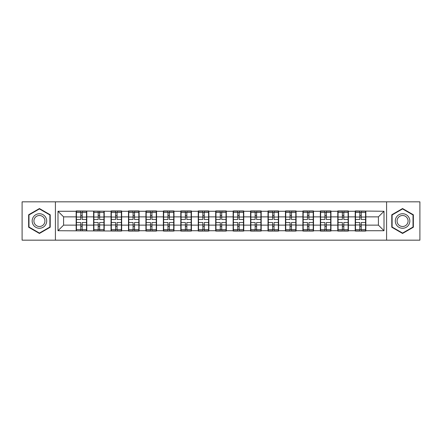 <?xml version="1.0" encoding="UTF-8"?>
<svg xmlns="http://www.w3.org/2000/svg" width="442" height="442" viewBox="0 0 442 442"><rect width="100%" height="100%" fill="white"/><g stroke="black" fill="none" stroke-linecap="round" stroke-linejoin="round"><path stroke-width="0.66" d="M386.584 240.172L419.9 240.172L419.9 201.828L386.584 201.828L386.584 240.172L55.416 240.172L55.416 201.828L22.1 201.828L22.1 240.172L55.416 240.172M365.843 220.16L365.562 220.16M355.501 220.16L355.219 220.16M355.219 221.84L355.501 221.84M365.562 221.84L365.843 221.84M348.401 220.16L348.119 220.16M338.058 220.16L337.782 220.16M337.782 221.84L338.058 221.84M348.119 221.84L348.401 221.84M330.959 220.16L330.682 220.16M320.616 220.16L320.339 220.16M320.339 221.84L320.616 221.84M330.682 221.84L330.959 221.84M313.516 220.16L313.24 220.16M303.179 220.16L302.897 220.16M302.897 221.84L303.179 221.84M313.24 221.84L313.516 221.84M296.079 220.16L295.797 220.16M285.736 220.16L285.455 220.16M285.455 221.84L285.736 221.84M295.797 221.84L296.079 221.84M278.637 220.16L278.355 220.16M268.294 220.16L268.012 220.16M268.012 221.84L268.294 221.84M278.355 221.84L278.637 221.84M261.194 220.16L260.913 220.16M250.852 220.16L250.57 220.16M250.57 221.84L250.852 221.84M260.913 221.84L261.194 221.84M243.752 220.16L243.47 220.16M233.409 220.16L233.133 220.16M233.133 221.84L233.409 221.84M243.47 221.84L243.752 221.84M226.31 220.16L226.033 220.16M215.967 220.16L215.69 220.16M215.69 221.84L215.967 221.84M226.033 221.84L226.31 221.84M208.867 220.16L208.591 220.16M198.53 220.16L198.248 220.16M198.248 221.84L198.53 221.84M208.591 221.84L208.867 221.84M191.43 220.16L191.148 220.16M181.087 220.16L180.806 220.16M180.806 221.84L181.087 221.84M191.148 221.84L191.43 221.84M173.988 220.16L173.706 220.16M163.645 220.16L163.363 220.16M163.363 221.84L163.645 221.84M173.706 221.84L173.988 221.84M156.545 220.16L156.264 220.16M146.203 220.16L145.921 220.16M145.921 221.84L146.203 221.84M156.264 221.84L156.545 221.84M139.103 220.16L138.821 220.16M128.76 220.16L128.484 220.16M128.484 221.84L128.76 221.84M138.821 221.84L139.103 221.84M121.66 220.16L121.384 220.16M111.318 220.16L111.041 220.16M111.041 221.84L111.318 221.84M121.384 221.84L121.66 221.84M104.218 220.16L103.942 220.16M93.881 220.16L93.599 220.16M93.599 221.84L93.881 221.84M103.942 221.84L104.218 221.84M386.584 201.828L55.416 201.828M378.418 225.138L378.418 216.862L365.843 216.862L365.843 225.138L378.418 225.138L384.01 230.73L384.01 211.27L355.219 210.939L355.219 216.862L348.401 216.862L348.401 225.138L355.219 225.138L355.219 216.862M384.01 230.73L365.843 230.73L365.843 231.061L355.219 231.061L355.219 230.73L348.401 230.73L348.401 231.061L337.782 231.061L337.782 230.73L330.959 230.73L330.959 231.061L320.339 231.061L320.339 230.73L313.516 230.73L313.516 231.061L302.897 231.061L302.897 230.73L296.079 230.73L296.079 231.061L285.455 231.061L285.455 230.73L278.637 230.73L278.637 231.061L268.012 231.061L268.012 230.73L261.194 230.73L261.194 231.061L250.57 231.061L250.57 230.73L243.752 230.73L243.752 231.061L233.133 231.061L233.133 230.73L226.31 230.73L226.31 231.061L215.69 231.061L215.69 230.73L208.867 230.73L208.867 231.061L198.248 231.061L198.248 230.73L191.43 230.73L191.43 231.061L180.806 231.061L180.806 230.73L173.988 230.73L173.988 231.061L163.363 231.061L163.363 230.73L156.545 230.73L156.545 231.061L145.921 231.061L145.921 230.73L139.103 230.73L139.103 231.061L128.484 231.061L128.484 230.73L121.66 230.73L121.66 231.061L57.99 230.73L57.99 211.27L76.157 211.27L76.157 216.862L63.582 216.862L63.582 225.138L76.157 225.138L76.157 216.862M355.219 211.27L348.401 211.27L348.401 210.939L337.782 210.939L337.782 211.27L330.959 211.27L330.959 210.939L320.339 210.939L320.339 211.27L313.516 211.27L313.516 210.939L302.897 210.939L302.897 211.27L296.079 211.27L296.079 210.939L285.455 210.939L285.455 211.27L278.637 211.27L278.637 210.939L268.012 210.939L268.012 211.27L261.194 211.27L261.194 210.939L250.57 210.939L250.57 211.27L243.752 211.27L243.752 210.939L233.133 210.939L233.133 211.27L226.31 211.27L226.31 210.939L215.69 210.939L215.69 211.27L208.867 211.27L208.867 210.939L198.248 210.939L198.248 211.27L191.43 211.27L191.43 210.939L180.806 210.939L180.806 211.27L173.988 211.27L173.988 210.939L163.363 210.939L163.363 211.27L156.545 211.27L156.545 210.939L145.921 210.939L145.921 211.27L139.103 211.27L139.103 210.939L128.484 210.939L128.484 211.27L121.66 211.27L121.66 210.939L111.041 210.939L111.041 211.27L76.157 210.939L76.157 211.27M355.219 225.138L355.219 230.73M348.401 225.138L348.401 230.73M348.401 211.27L348.401 216.862M330.959 225.138L337.782 225.138L337.782 216.862L330.959 216.862L330.959 230.73M337.782 225.138L337.782 230.73M337.782 211.27L337.782 216.862M330.959 211.27L330.959 216.862M313.516 225.138L320.339 225.138L320.339 216.862L313.516 216.862L313.516 230.73M320.339 225.138L320.339 230.73M320.339 211.27L320.339 216.862M313.516 211.27L313.516 216.862M296.079 225.138L302.897 225.138L302.897 216.862L296.079 216.862L296.079 230.73M302.897 225.138L302.897 230.73M302.897 211.27L302.897 216.862M296.079 211.27L296.079 216.862M278.637 225.138L285.455 225.138L285.455 216.862L278.637 216.862L278.637 230.73M285.455 225.138L285.455 230.73M285.455 211.27L285.455 216.862M278.637 211.27L278.637 216.862M261.194 225.138L268.012 225.138L268.012 216.862L261.194 216.862L261.194 230.73M268.012 225.138L268.012 230.73M268.012 211.27L268.012 216.862M261.194 211.27L261.194 216.862M243.752 225.138L250.57 225.138L250.57 216.862L243.752 216.862L243.752 230.73M250.57 225.138L250.57 230.73M250.57 211.27L250.57 216.862M243.752 211.27L243.752 216.862M226.31 225.138L233.133 225.138L233.133 216.862L226.31 216.862L226.31 230.73M233.133 225.138L233.133 230.73M233.133 211.27L233.133 216.862M226.31 211.27L226.31 216.862M208.867 225.138L215.69 225.138L215.69 216.862L208.867 216.862L208.867 230.73M215.69 225.138L215.69 230.73M215.69 211.27L215.69 216.862M208.867 211.27L208.867 216.862M191.43 225.138L198.248 225.138L198.248 216.862L191.43 216.862L191.43 230.73M198.248 225.138L198.248 230.73M198.248 211.27L198.248 216.862M191.43 211.27L191.43 216.862M173.988 225.138L180.806 225.138L180.806 216.862L173.988 216.862L173.988 230.73M180.806 225.138L180.806 230.73M180.806 211.27L180.806 216.862M173.988 211.27L173.988 216.862M156.545 225.138L163.363 225.138L163.363 216.862L156.545 216.862L156.545 230.73M163.363 225.138L163.363 230.73M163.363 211.27L163.363 216.862M156.545 211.27L156.545 216.862M139.103 225.138L145.921 225.138L145.921 216.862L139.103 216.862L139.103 230.73M145.921 225.138L145.921 230.73M145.921 211.27L145.921 216.862M139.103 211.27L139.103 216.862M121.66 225.138L128.484 225.138L128.484 216.862L121.66 216.862L121.66 230.73M128.484 225.138L128.484 230.73M128.484 211.27L128.484 216.862M121.66 211.27L121.66 216.862M104.218 225.138L111.041 225.138L111.041 216.862L104.218 216.862L104.218 230.73M111.041 225.138L111.041 230.73M111.041 211.27L111.041 216.862M104.218 211.27L104.218 216.862M86.781 225.138L93.599 225.138L93.599 216.862L86.781 216.862L86.781 230.73M93.599 225.138L93.599 230.73M93.599 211.27L93.599 216.862M86.781 211.27L86.781 216.862M86.781 220.16L86.499 220.16M76.438 220.16L76.157 220.16M76.157 221.84L76.438 221.84M86.499 221.84L86.781 221.84M76.157 225.138L76.157 230.73M63.582 225.138L57.99 230.73M57.99 211.27L63.582 216.862M365.843 225.138L365.843 230.73M365.843 211.27L365.843 216.862M384.01 211.27L378.418 216.862M39.432 208.541L28.642 214.773L28.642 227.227L39.432 233.459L50.217 227.227L50.217 214.773L39.432 208.541M391.783 227.227L402.568 233.459L413.358 227.227L413.358 214.773L402.568 208.541L391.783 214.773L391.783 227.227M76.438 217.039L80.742 217.039L80.742 211.215L76.438 211.215L76.438 222.508L80.742 222.508L80.742 224.961L82.195 224.95L82.195 222.508L86.499 222.508L86.499 211.215L82.195 211.215L82.195 212.447L86.499 212.447M80.742 215.42L82.195 215.42M82.195 212.613L80.742 212.613M76.438 219.492L80.742 219.492L80.742 217.039L82.195 217.05L82.195 219.492L86.499 219.492M76.438 212.447L80.742 212.447M80.742 229.387L82.195 229.387M80.742 226.58L82.195 226.58M76.438 230.785L80.742 230.785L80.742 229.553L76.438 229.553L76.438 230.785M76.438 222.508L76.438 224.961L80.742 224.961L80.742 229.553M76.438 224.961L76.438 229.553M86.499 222.508L86.499 230.785L82.195 230.785L82.195 229.553L86.499 229.553M86.499 224.961L82.195 224.961L82.195 229.553M86.499 217.039L82.195 217.039L82.195 212.447M93.881 217.039L98.185 217.039L98.185 211.215L93.881 211.215L93.881 222.508L98.185 222.508L98.185 224.961L99.638 224.95L99.638 222.508L103.942 222.508L103.942 211.215L99.638 211.215L99.638 212.447L103.942 212.447M98.185 215.42L99.638 215.42M99.638 212.613L98.185 212.613M93.881 219.492L98.185 219.492L98.185 217.039L99.638 217.05L99.638 219.492L103.942 219.492M93.881 212.447L98.185 212.447M98.185 229.387L99.638 229.387M98.185 226.58L99.638 226.58M93.881 230.785L98.185 230.785L98.185 229.553L93.881 229.553L93.881 230.785M93.881 222.508L93.881 224.961L98.185 224.961L98.185 229.553M93.881 224.961L93.881 229.553M103.942 222.508L103.942 230.785L99.638 230.785L99.638 229.553L103.942 229.553M103.942 224.961L99.638 224.961L99.638 229.553M103.942 217.039L99.638 217.039L99.638 212.447M111.318 217.039L115.622 217.039L115.622 211.215L111.318 211.215L111.318 222.508L115.622 222.508L115.622 224.961L117.08 224.95L117.08 222.508L121.384 222.508L121.384 211.215L117.08 211.215L117.08 212.447L121.384 212.447M115.622 215.42L117.08 215.42M117.08 212.613L115.622 212.613M111.318 219.492L115.622 219.492L115.622 217.039L117.08 217.05L117.08 219.492L121.384 219.492M111.318 212.447L115.622 212.447M115.622 229.387L117.08 229.387M115.622 226.58L117.08 226.58M111.318 230.785L115.622 230.785L115.622 229.553L111.318 229.553L111.318 230.785M111.318 222.508L111.318 224.961L115.622 224.961L115.622 229.553M111.318 224.961L111.318 229.553M121.384 222.508L121.384 230.785L117.08 230.785L117.08 229.553L121.384 229.553M121.384 224.961L117.08 224.961L117.08 229.553M121.384 217.039L117.08 217.039L117.08 212.447M128.76 217.039L133.064 217.039L133.064 211.215L128.76 211.215L128.76 222.508L133.064 222.508L133.064 224.961L134.517 224.95L134.517 222.508L138.821 222.508L138.821 211.215L134.517 211.215L134.517 212.447L138.821 212.447M133.064 215.42L134.517 215.42M134.517 212.613L133.064 212.613M128.76 219.492L133.064 219.492L133.064 217.039L134.517 217.05L134.517 219.492L138.821 219.492M128.76 212.447L133.064 212.447M133.064 229.387L134.517 229.387M133.064 226.58L134.517 226.58M128.76 230.785L133.064 230.785L133.064 229.553L128.76 229.553L128.76 230.785M128.76 222.508L128.76 224.961L133.064 224.961L133.064 229.553M128.76 224.961L128.76 229.553M138.821 222.508L138.821 230.785L134.517 230.785L134.517 229.553L138.821 229.553M138.821 224.961L134.517 224.961L134.517 229.553M138.821 217.039L134.517 217.039L134.517 212.447M146.203 217.039L150.507 217.039L150.507 211.215L146.203 211.215L146.203 222.508L150.507 222.508L150.507 224.961L151.96 224.95L151.96 222.508L156.264 222.508L156.264 211.215L151.96 211.215L151.96 212.447L156.264 212.447M150.507 215.42L151.96 215.42M151.96 212.613L150.507 212.613M146.203 219.492L150.507 219.492L150.507 217.039L151.96 217.05L151.96 219.492L156.264 219.492M146.203 212.447L150.507 212.447M150.507 229.387L151.96 229.387M150.507 226.58L151.96 226.58M146.203 230.785L150.507 230.785L150.507 229.553L146.203 229.553L146.203 230.785M146.203 222.508L146.203 224.961L150.507 224.961L150.507 229.553M146.203 224.961L146.203 229.553M156.264 222.508L156.264 230.785L151.96 230.785L151.96 229.553L156.264 229.553M156.264 224.961L151.96 224.961L151.96 229.553M156.264 217.039L151.96 217.039L151.96 212.447M163.645 217.039L167.949 217.039L167.949 211.215L163.645 211.215L163.645 222.508L167.949 222.508L167.949 224.961L169.402 224.95L169.402 222.508L173.706 222.508L173.706 211.215L169.402 211.215L169.402 212.447L173.706 212.447M167.949 215.42L169.402 215.42M169.402 212.613L167.949 212.613M163.645 219.492L167.949 219.492L167.949 217.039L169.402 217.05L169.402 219.492L173.706 219.492M163.645 212.447L167.949 212.447M167.949 229.387L169.402 229.387M167.949 226.58L169.402 226.58M163.645 230.785L167.949 230.785L167.949 229.553L163.645 229.553L163.645 230.785M163.645 222.508L163.645 224.961L167.949 224.961L167.949 229.553M163.645 224.961L163.645 229.553M173.706 222.508L173.706 230.785L169.402 230.785L169.402 229.553L173.706 229.553M173.706 224.961L169.402 224.961L169.402 229.553M173.706 217.039L169.402 217.039L169.402 212.447M45.725 217.365A7.265 7.265 0 0 0 35.796 214.707A7.265 7.265 0 0 0 33.133 224.635A7.265 7.265 0 0 0 43.062 227.293A7.265 7.265 0 0 0 45.725 217.365M44.194 218.249A5.503 5.503 0 0 0 36.68 216.237A5.503 5.503 0 0 0 34.664 223.751A5.503 5.503 0 0 0 42.183 225.763A5.503 5.503 0 0 0 44.194 218.249M39.432 233.072L28.979 227.033L28.979 214.967L39.432 208.928L49.885 214.967L49.885 227.033L39.432 233.072M408.867 217.365A7.265 7.265 0 0 0 398.938 214.707A7.265 7.265 0 0 0 396.275 224.635A7.265 7.265 0 0 0 406.204 227.293A7.265 7.265 0 0 0 408.867 217.365M407.336 218.249A5.503 5.503 0 0 0 399.817 216.237A5.503 5.503 0 0 0 397.806 223.751A5.503 5.503 0 0 0 405.32 225.763A5.503 5.503 0 0 0 407.336 218.249M402.568 233.072L392.115 227.033L392.115 214.967L402.568 208.928L413.021 214.967L413.021 227.033L402.568 233.072M181.087 217.039L185.391 217.039L185.391 211.215L181.087 211.215L181.087 222.508L185.391 222.508L185.391 224.961L186.844 224.95L186.844 222.508L191.148 222.508L191.148 211.215L186.844 211.215L186.844 212.447L191.148 212.447M185.391 215.42L186.844 215.42M186.844 212.613L185.391 212.613M181.087 219.492L185.391 219.492L185.391 217.039L186.844 217.05L186.844 219.492L191.148 219.492M181.087 212.447L185.391 212.447M185.391 229.387L186.844 229.387M185.391 226.58L186.844 226.58M181.087 230.785L185.391 230.785L185.391 229.553L181.087 229.553L181.087 230.785M181.087 222.508L181.087 224.961L185.391 224.961L185.391 229.553M181.087 224.961L181.087 229.553M191.148 222.508L191.148 230.785L186.844 230.785L186.844 229.553L191.148 229.553M191.148 224.961L186.844 224.961L186.844 229.553M191.148 217.039L186.844 217.039L186.844 212.447M198.53 217.039L202.834 217.039L202.834 211.215L198.53 211.215L198.53 222.508L202.834 222.508L202.834 224.961L204.287 224.95L204.287 222.508L208.591 222.508L208.591 211.215L204.287 211.215L204.287 212.447L208.591 212.447M202.834 215.42L204.287 215.42M204.287 212.613L202.834 212.613M198.53 219.492L202.834 219.492L202.834 217.039L204.287 217.05L204.287 219.492L208.591 219.492M198.53 212.447L202.834 212.447M202.834 229.387L204.287 229.387M202.834 226.58L204.287 226.58M198.53 230.785L202.834 230.785L202.834 229.553L198.53 229.553L198.53 230.785M198.53 222.508L198.53 224.961L202.834 224.961L202.834 229.553M198.53 224.961L198.53 229.553M208.591 222.508L208.591 230.785L204.287 230.785L204.287 229.553L208.591 229.553M208.591 224.961L204.287 224.961L204.287 229.553M208.591 217.039L204.287 217.039L204.287 212.447M215.967 217.039L220.271 217.039L220.271 211.215L215.967 211.215L215.967 222.508L220.271 222.508L220.271 224.961L221.729 224.95L221.729 222.508L226.033 222.508L226.033 211.215L221.729 211.215L221.729 212.447L226.033 212.447M220.271 215.42L221.729 215.42M221.729 212.613L220.271 212.613M215.967 219.492L220.271 219.492L220.271 217.039L221.729 217.05L221.729 219.492L226.033 219.492M215.967 212.447L220.271 212.447M220.271 229.387L221.729 229.387M220.271 226.58L221.729 226.58M215.967 230.785L220.271 230.785L220.271 229.553L215.967 229.553L215.967 230.785M215.967 222.508L215.967 224.961L220.271 224.961L220.271 229.553M215.967 224.961L215.967 229.553M226.033 222.508L226.033 230.785L221.729 230.785L221.729 229.553L226.033 229.553M226.033 224.961L221.729 224.961L221.729 229.553M226.033 217.039L221.729 217.039L221.729 212.447M233.409 217.039L237.713 217.039L237.713 211.215L233.409 211.215L233.409 222.508L237.713 222.508L237.713 224.961L239.166 224.95L239.166 222.508L243.47 222.508L243.47 211.215L239.166 211.215L239.166 212.447L243.47 212.447M237.713 215.42L239.166 215.42M239.166 212.613L237.713 212.613M233.409 219.492L237.713 219.492L237.713 217.039L239.166 217.05L239.166 219.492L243.47 219.492M233.409 212.447L237.713 212.447M237.713 229.387L239.166 229.387M237.713 226.58L239.166 226.58M233.409 230.785L237.713 230.785L237.713 229.553L233.409 229.553L233.409 230.785M233.409 222.508L233.409 224.961L237.713 224.961L237.713 229.553M233.409 224.961L233.409 229.553M243.47 222.508L243.47 230.785L239.166 230.785L239.166 229.553L243.47 229.553M243.47 224.961L239.166 224.961L239.166 229.553M243.47 217.039L239.166 217.039L239.166 212.447M250.852 217.039L255.156 217.039L255.156 211.215L250.852 211.215L250.852 222.508L255.156 222.508L255.156 224.961L256.609 224.95L256.609 222.508L260.913 222.508L260.913 211.215L256.609 211.215L256.609 212.447L260.913 212.447M255.156 215.42L256.609 215.42M256.609 212.613L255.156 212.613M250.852 219.492L255.156 219.492L255.156 217.039L256.609 217.05L256.609 219.492L260.913 219.492M250.852 212.447L255.156 212.447M255.156 229.387L256.609 229.387M255.156 226.58L256.609 226.58M250.852 230.785L255.156 230.785L255.156 229.553L250.852 229.553L250.852 230.785M250.852 222.508L250.852 224.961L255.156 224.961L255.156 229.553M250.852 224.961L250.852 229.553M260.913 222.508L260.913 230.785L256.609 230.785L256.609 229.553L260.913 229.553M260.913 224.961L256.609 224.961L256.609 229.553M260.913 217.039L256.609 217.039L256.609 212.447M268.294 217.039L272.598 217.039L272.598 211.215L268.294 211.215L268.294 222.508L272.598 222.508L272.598 224.961L274.051 224.95L274.051 222.508L278.355 222.508L278.355 211.215L274.051 211.215L274.051 212.447L278.355 212.447M272.598 215.42L274.051 215.42M274.051 212.613L272.598 212.613M268.294 219.492L272.598 219.492L272.598 217.039L274.051 217.05L274.051 219.492L278.355 219.492M268.294 212.447L272.598 212.447M272.598 229.387L274.051 229.387M272.598 226.58L274.051 226.58M268.294 230.785L272.598 230.785L272.598 229.553L268.294 229.553L268.294 230.785M268.294 222.508L268.294 224.961L272.598 224.961L272.598 229.553M268.294 224.961L268.294 229.553M278.355 222.508L278.355 230.785L274.051 230.785L274.051 229.553L278.355 229.553M278.355 224.961L274.051 224.961L274.051 229.553M278.355 217.039L274.051 217.039L274.051 212.447M285.736 217.039L290.04 217.039L290.04 211.215L285.736 211.215L285.736 222.508L290.04 222.508L290.04 224.961L291.493 224.95L291.493 222.508L295.797 222.508L295.797 211.215L291.493 211.215L291.493 212.447L295.797 212.447M290.04 215.42L291.493 215.42M291.493 212.613L290.04 212.613M285.736 219.492L290.04 219.492L290.04 217.039L291.493 217.05L291.493 219.492L295.797 219.492M285.736 212.447L290.04 212.447M290.04 229.387L291.493 229.387M290.04 226.58L291.493 226.58M285.736 230.785L290.04 230.785L290.04 229.553L285.736 229.553L285.736 230.785M285.736 222.508L285.736 224.961L290.04 224.961L290.04 229.553M285.736 224.961L285.736 229.553M295.797 222.508L295.797 230.785L291.493 230.785L291.493 229.553L295.797 229.553M295.797 224.961L291.493 224.961L291.493 229.553M295.797 217.039L291.493 217.039L291.493 212.447M303.179 217.039L307.483 217.039L307.483 211.215L303.179 211.215L303.179 222.508L307.483 222.508L307.483 224.961L308.936 224.95L308.936 222.508L313.24 222.508L313.24 211.215L308.936 211.215L308.936 212.447L313.24 212.447M307.483 215.42L308.936 215.42M308.936 212.613L307.483 212.613M303.179 219.492L307.483 219.492L307.483 217.039L308.936 217.05L308.936 219.492L313.24 219.492M303.179 212.447L307.483 212.447M307.483 229.387L308.936 229.387M307.483 226.58L308.936 226.58M303.179 230.785L307.483 230.785L307.483 229.553L303.179 229.553L303.179 230.785M303.179 222.508L303.179 224.961L307.483 224.961L307.483 229.553M303.179 224.961L303.179 229.553M313.24 222.508L313.24 230.785L308.936 230.785L308.936 229.553L313.24 229.553M313.24 224.961L308.936 224.961L308.936 229.553M313.24 217.039L308.936 217.039L308.936 212.447M320.616 217.039L324.92 217.039L324.92 211.215L320.616 211.215L320.616 222.508L324.92 222.508L324.92 224.961L326.378 224.95L326.378 222.508L330.682 222.508L330.682 211.215L326.378 211.215L326.378 212.447L330.682 212.447M324.92 215.42L326.378 215.42M326.378 212.613L324.92 212.613M320.616 219.492L324.92 219.492L324.92 217.039L326.378 217.05L326.378 219.492L330.682 219.492M320.616 212.447L324.92 212.447M324.92 229.387L326.378 229.387M324.92 226.58L326.378 226.58M320.616 230.785L324.92 230.785L324.92 229.553L320.616 229.553L320.616 230.785M320.616 222.508L320.616 224.961L324.92 224.961L324.92 229.553M320.616 224.961L320.616 229.553M330.682 222.508L330.682 230.785L326.378 230.785L326.378 229.553L330.682 229.553M330.682 224.961L326.378 224.961L326.378 229.553M330.682 217.039L326.378 217.039L326.378 212.447M338.058 217.039L342.362 217.039L342.362 211.215L338.058 211.215L338.058 222.508L342.362 222.508L342.362 224.961L343.815 224.95L343.815 222.508L348.119 222.508L348.119 211.215L343.815 211.215L343.815 212.447L348.119 212.447M342.362 215.42L343.815 215.42M343.815 212.613L342.362 212.613M338.058 219.492L342.362 219.492L342.362 217.039L343.815 217.05L343.815 219.492L348.119 219.492M338.058 212.447L342.362 212.447M342.362 229.387L343.815 229.387M342.362 226.58L343.815 226.58M338.058 230.785L342.362 230.785L342.362 229.553L338.058 229.553L338.058 230.785M338.058 222.508L338.058 224.961L342.362 224.961L342.362 229.553M338.058 224.961L338.058 229.553M348.119 222.508L348.119 230.785L343.815 230.785L343.815 229.553L348.119 229.553M348.119 224.961L343.815 224.961L343.815 229.553M348.119 217.039L343.815 217.039L343.815 212.447M355.501 217.039L359.805 217.039L359.805 211.215L355.501 211.215L355.501 222.508L359.805 222.508L359.805 224.961L361.258 224.95L361.258 222.508L365.562 222.508L365.562 211.215L361.258 211.215L361.258 212.447L365.562 212.447M359.805 215.42L361.258 215.42M361.258 212.613L359.805 212.613M355.501 219.492L359.805 219.492L359.805 217.039L361.258 217.05L361.258 219.492L365.562 219.492M355.501 212.447L359.805 212.447M359.805 229.387L361.258 229.387M359.805 226.58L361.258 226.58M355.501 230.785L359.805 230.785L359.805 229.553L355.501 229.553L355.501 230.785M355.501 222.508L355.501 224.961L359.805 224.961L359.805 229.553M355.501 224.961L355.501 229.553M365.562 222.508L365.562 230.785L361.258 230.785L361.258 229.553L365.562 229.553M365.562 224.961L361.258 224.961L361.258 229.553M365.562 217.039L361.258 217.039L361.258 212.447"/></g></svg>
